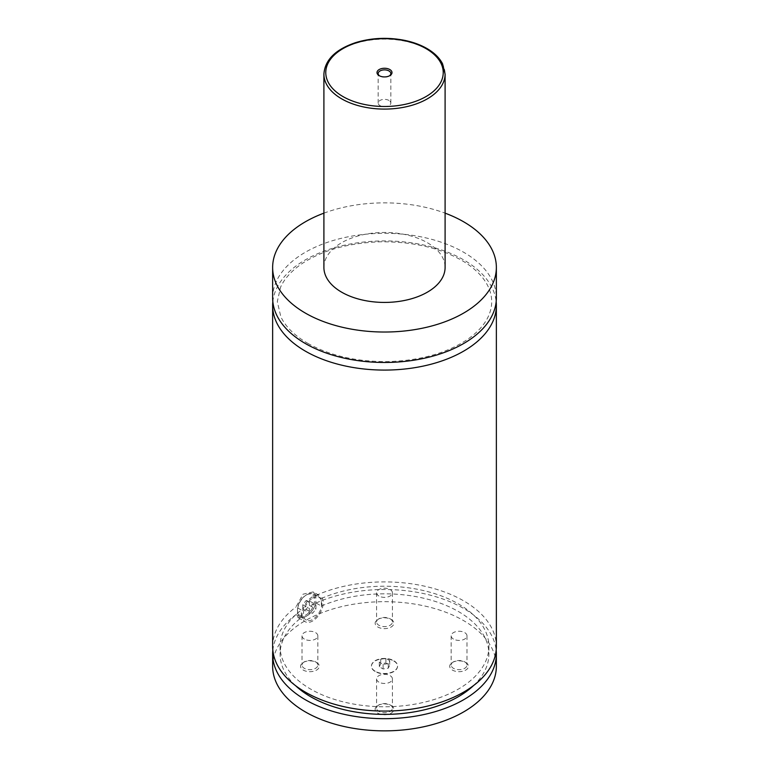<?xml version="1.0" encoding="UTF-8"?>
<svg xmlns="http://www.w3.org/2000/svg" width="769" height="769" viewBox="0 0 769 769"><rect width="100%" height="100%" fill="white"/><g stroke="black" fill="none" stroke-linecap="round" stroke-linejoin="round"><path stroke-width="0.58" stroke-dasharray="3.85 2.88" d="M272.639 297.891A111.861 64.586 180 0 1 341.696 238.217A111.861 64.586 180 0 1 463.601 252.222A111.861 64.586 180 0 1 496.361 297.891M272.832 301.688A111.861 64.586 180 0 1 384.5 240.918A111.861 64.586 180 0 1 496.168 301.688M393.728 660.946A13.054 7.536 180 0 1 397.554 666.281A13.054 7.536 180 0 1 389.499 673.24A13.054 7.536 180 0 1 375.272 671.606A13.054 7.536 180 0 1 371.446 666.281A13.054 7.536 180 0 1 379.502 659.312A13.054 7.536 180 0 1 393.728 660.946M375.272 671.299A13.054 7.536 180 0 1 371.446 665.973A13.054 7.536 180 0 1 379.502 659.014A13.054 7.536 180 0 1 393.728 660.648A13.054 7.536 180 0 1 397.554 665.973A13.054 7.536 180 0 1 389.499 672.933A13.054 7.536 180 0 1 375.272 671.299M306.716 594.735L306.716 594.735A13.054 7.536 120 0 0 297.488 610.711A13.054 7.536 120 0 0 300.198 616.69A13.054 7.536 120 0 0 306.716 616.046A13.054 7.536 120 0 0 315.242 604.54A13.054 7.536 120 0 0 313.243 594.081A13.054 7.536 120 0 0 306.716 594.735L306.062 595.11A12.121 6.998 -60 0 1 314.627 600.06A12.121 6.998 -60 0 1 306.062 614.902A12.121 6.998 -60 0 1 297.488 609.952A12.121 6.998 -60 0 1 306.062 595.11L306.062 595.11M312.656 598.157A13.054 7.536 -60 0 1 319.173 597.513A13.054 7.536 -60 0 1 321.173 607.971A13.054 7.536 -60 0 1 312.656 619.468A13.054 7.536 -60 0 1 306.129 620.112A13.054 7.536 -60 0 1 304.13 609.654A13.054 7.536 -60 0 1 312.656 598.157M313.214 591.909L316.059 595.408L321.375 598.474L321.375 606.087L316.059 603.011C313.954 609.154 310.407 613.749 305.399 616.805L298.295 617.747L296.017 614.585L301.342 617.651L301.342 610.048L296.017 606.972L303.024 594.187L313.214 591.909L320.106 595.898A14.919 8.613 120 0 0 312.656 596.638A14.919 8.613 120 0 0 302.909 609.779A14.919 8.613 120 0 0 305.197 621.727A14.919 8.613 120 0 0 312.656 620.987A14.919 8.613 120 0 0 322.394 607.846A14.919 8.613 120 0 0 320.106 595.898M379.636 75.891A6.335 3.662 0 0 0 380.021 76.131L380.021 76.131A6.335 3.662 0 0 0 388.979 76.131A6.335 3.662 0 0 0 389.364 75.891M388.979 100.451A6.335 3.662 0 0 0 382.078 99.653A6.335 3.662 0 0 0 378.165 103.036A6.335 3.662 0 0 0 380.021 105.622A6.335 3.662 0 0 0 386.922 106.42A6.335 3.662 0 0 0 390.835 103.036A6.335 3.662 0 0 0 388.979 100.451M316.549 662.455L316.549 662.455A9.372 5.412 180 0 1 316.549 670.107A9.372 5.412 180 0 1 303.303 670.107A9.372 5.412 180 0 1 303.303 662.455A9.372 5.412 180 0 1 316.549 662.455L315.53 661.859A7.921 4.576 180 0 1 317.847 665.098A7.921 4.576 180 0 1 312.954 669.328A7.921 4.576 180 0 1 304.322 668.328A7.921 4.576 180 0 1 302.006 665.098A7.921 4.576 180 0 1 304.322 661.859A7.921 4.576 180 0 1 315.53 661.859M304.322 639.068A7.921 4.576 180 0 1 302.006 635.828A7.921 4.576 180 0 1 306.889 631.609A7.921 4.576 180 0 1 315.53 632.599A7.921 4.576 180 0 1 317.847 635.828A7.921 4.576 180 0 1 312.954 640.058A7.921 4.576 180 0 1 304.322 639.068M465.697 662.455L465.697 662.455A9.372 5.412 180 0 1 465.697 670.107A9.372 5.412 180 0 1 452.451 670.107A9.372 5.412 180 0 1 452.451 662.455A9.372 5.412 180 0 1 465.697 662.455L464.678 661.859A7.921 4.576 180 0 1 466.994 665.098A7.921 4.576 180 0 1 462.111 669.328A7.921 4.576 180 0 1 453.47 668.328A7.921 4.576 180 0 1 451.153 665.098A7.921 4.576 180 0 1 453.47 661.859A7.921 4.576 180 0 1 464.678 661.859M453.47 639.068A7.921 4.576 180 0 1 451.153 635.828A7.921 4.576 180 0 1 456.046 631.609A7.921 4.576 180 0 1 464.678 632.599A7.921 4.576 180 0 1 466.994 635.828A7.921 4.576 180 0 1 462.111 640.058A7.921 4.576 180 0 1 453.47 639.068M391.123 705.509L391.123 705.509A9.372 5.412 180 0 1 391.123 713.161A9.372 5.412 180 0 1 377.877 713.161A9.372 5.412 180 0 1 377.877 705.509A9.372 5.412 180 0 1 391.123 705.509L390.104 704.923A7.921 4.576 180 0 1 392.421 708.153A7.921 4.576 180 0 1 387.528 712.382A7.921 4.576 180 0 1 378.896 711.392A7.921 4.576 180 0 1 376.579 708.153A7.921 4.576 180 0 1 378.896 704.923A7.921 4.576 180 0 1 390.104 704.923M378.896 682.122A7.921 4.576 180 0 1 376.579 678.892A7.921 4.576 180 0 1 381.472 674.663A7.921 4.576 180 0 1 390.104 675.653A7.921 4.576 180 0 1 392.421 678.892A7.921 4.576 180 0 1 387.528 683.112A7.921 4.576 180 0 1 378.896 682.122M391.123 619.401L391.123 619.401A9.372 5.412 180 0 1 391.123 627.043A9.372 5.412 180 0 1 377.877 627.043A9.372 5.412 180 0 1 377.877 619.401A9.372 5.412 180 0 1 391.123 619.401L390.104 618.805A7.921 4.576 180 0 1 392.421 622.044A7.921 4.576 180 0 1 387.528 626.264A7.921 4.576 180 0 1 378.896 625.274A7.921 4.576 180 0 1 376.579 622.044A7.921 4.576 180 0 1 378.896 618.805A7.921 4.576 180 0 1 390.104 618.805M378.896 596.013A7.921 4.576 180 0 1 376.579 592.774A7.921 4.576 180 0 1 381.472 588.554A7.921 4.576 180 0 1 390.104 589.544A7.921 4.576 180 0 1 392.421 592.774A7.921 4.576 180 0 1 387.528 597.004A7.921 4.576 180 0 1 378.896 596.013M323.903 267.439A60.597 34.98 180 0 1 361.315 235.122A60.597 34.98 180 0 1 427.343 242.706A60.597 34.98 180 0 1 445.097 267.439M323.903 213.157A111.861 64.586 180 0 1 445.097 213.157M316.059 595.408A111.861 64.586 180 0 1 433.783 588.506A111.861 64.586 180 0 1 496.361 646.489M272.639 646.489A111.861 64.586 180 0 1 296.017 606.972M321.375 598.474A104.401 60.28 180 0 1 430.919 592.495A104.401 60.28 180 0 1 488.901 646.489A104.401 60.28 180 0 1 384.5 706.769A104.401 60.28 180 0 1 280.099 646.489A104.401 60.28 180 0 1 301.342 610.048M321.375 606.087A104.401 60.28 180 0 1 430.919 600.108A104.401 60.28 180 0 1 488.901 654.102A104.401 60.28 180 0 1 473.502 685.612M295.498 685.612A104.401 60.28 180 0 1 280.099 654.102A104.401 60.28 180 0 1 301.342 617.651M272.639 666.281A111.861 64.586 180 0 1 341.696 606.606A111.861 64.586 180 0 1 463.601 620.612A111.861 64.586 180 0 1 496.361 666.281M272.832 650.295A111.861 64.586 180 0 1 296.017 614.585M316.059 603.011A111.861 64.586 180 0 1 430.794 595.302A111.861 64.586 180 0 1 496.168 650.295M309.359 600.906L309.359 605.299L306.062 609.404L302.765 609.106L302.765 604.713L306.062 600.608L309.359 600.906L315.944 604.713L315.944 609.106L312.656 613.21L309.359 612.912L309.359 608.519L312.656 604.415L315.944 604.713M306.062 600.608L312.656 604.415M309.359 605.299L315.944 609.106M306.062 609.404L312.656 613.21M302.765 609.106L309.359 612.912M302.765 604.713L309.359 608.519M379.3 666.781L380.693 663.772L385.894 662.974L389.7 665.166L388.307 668.174L383.106 668.972L379.3 666.781L379.3 662.215L380.693 659.206L380.693 663.772M380.693 659.206L385.894 658.408L389.7 660.6L388.307 663.599L383.106 664.406L379.3 662.215M383.106 664.406L383.106 668.972M388.307 663.599L388.307 668.174M389.7 660.6L389.7 665.166M385.894 658.408L385.894 662.974M323.903 74.112A60.597 34.98 180 0 1 361.315 41.795A60.597 34.98 180 0 1 427.343 49.379A60.597 34.98 180 0 1 445.097 74.112M307.735 343.32C329.968 355.759 356.758 361.853 388.114 361.584C420.009 360.613 446.328 353.317 467.071 339.696C477.414 332.583 484.537 324.758 488.43 316.213C492.794 306.543 492.794 296.872 488.44 287.202C484.422 278.359 476.963 270.294 466.072 263.017C443.213 248.56 414.568 241.495 380.146 241.822C348.703 242.889 322.72 250.127 302.179 263.517C291.739 270.64 284.549 278.493 280.618 287.077L277.301 301.611L280.848 316.818C285.597 326.748 294.556 335.582 307.735 343.32M297.488 609.952L297.488 610.711M300.198 616.69L306.129 620.112M313.243 594.081L319.173 597.513M298.295 617.747L305.197 621.727M388.979 76.131L389.806 75.65M380.021 76.131L379.194 75.65M390.835 103.036L390.835 73.545M378.165 103.036L378.165 73.545M304.322 661.859L303.303 662.455M302.006 635.828L302.006 665.098M317.847 635.828L317.847 665.098M453.47 661.859L452.451 662.455M451.153 635.828L451.153 665.098M466.994 635.828L466.994 665.098M378.896 704.923L377.877 705.509M376.579 678.892L376.579 708.153M392.421 678.892L392.421 708.153M378.896 618.805L377.877 619.401M376.579 592.774L376.579 622.044M392.421 592.774L392.421 622.044M280.099 646.489L280.099 654.102M488.901 646.489L488.901 654.102"/><path stroke-width="1.15" d="M445.097 213.157A111.861 64.586 180 0 1 463.601 221.77A111.861 64.586 180 0 1 496.361 267.439L496.361 297.891A111.861 64.586 180 0 1 427.304 357.556A111.861 64.586 180 0 1 305.399 343.551A111.861 64.586 180 0 1 272.639 297.891L272.639 267.439A111.861 64.586 180 0 1 323.903 213.157M496.168 301.688A111.861 64.586 180 0 1 496.361 305.495A111.861 64.586 180 0 1 427.304 365.169A111.861 64.586 180 0 1 305.399 351.164A111.861 64.586 180 0 1 272.639 305.495A111.861 64.586 180 0 1 272.832 301.688M379.194 75.65A7.507 4.335 0 0 0 389.806 75.65A7.507 4.335 0 0 0 389.806 69.527A7.507 4.335 0 0 0 379.194 69.527A7.507 4.335 0 0 0 379.194 75.65L379.194 75.65M389.364 75.891A6.335 3.662 0 0 0 390.835 73.545A6.335 3.662 0 0 0 388.979 70.95A6.335 3.662 0 0 0 382.078 70.162A6.335 3.662 0 0 0 378.165 73.545A6.335 3.662 0 0 0 379.636 75.891M445.097 74.112L445.097 267.439A60.597 34.98 180 0 1 407.685 299.766A60.597 34.98 180 0 1 341.657 292.182A60.597 34.98 180 0 1 323.903 267.439L323.903 74.112A60.597 34.98 180 0 0 341.657 98.845A60.597 34.98 180 0 0 407.685 106.43A60.597 34.98 180 0 0 445.097 74.112L442.55 63.789C439.483 57.858 434.293 52.773 426.958 48.524C420.518 44.823 413.049 42.103 404.571 40.344C387.778 37.085 371.514 37.825 355.787 42.574C335.553 49.37 324.922 59.876 323.903 74.112M496.361 267.439A111.861 64.586 180 0 1 427.304 327.113A111.861 64.586 180 0 1 305.399 313.108A111.861 64.586 180 0 1 272.639 267.439M496.361 305.495L496.361 646.489A111.861 64.586 180 0 1 427.304 706.153A111.861 64.586 180 0 1 305.399 692.158A111.861 64.586 180 0 1 272.639 646.489L272.639 305.495M473.502 685.612A104.401 60.28 180 0 1 295.498 685.612M496.168 650.295A111.861 64.586 180 0 1 496.361 654.102L496.361 666.281A111.861 64.586 180 0 1 427.304 725.946A111.861 64.586 180 0 1 305.399 711.94A111.861 64.586 180 0 1 272.639 666.281L272.639 654.102A111.861 64.586 180 0 1 272.832 650.295M496.361 654.102A111.861 64.586 180 0 1 427.304 713.767A111.861 64.586 180 0 1 305.399 699.771A111.861 64.586 180 0 1 272.639 654.102M342.974 96.567A58.732 33.903 0 0 0 426.026 96.567A58.732 33.903 0 0 0 426.026 48.62A58.732 33.903 0 0 0 342.974 48.62A58.732 33.903 0 0 0 342.974 96.567"/></g></svg>

